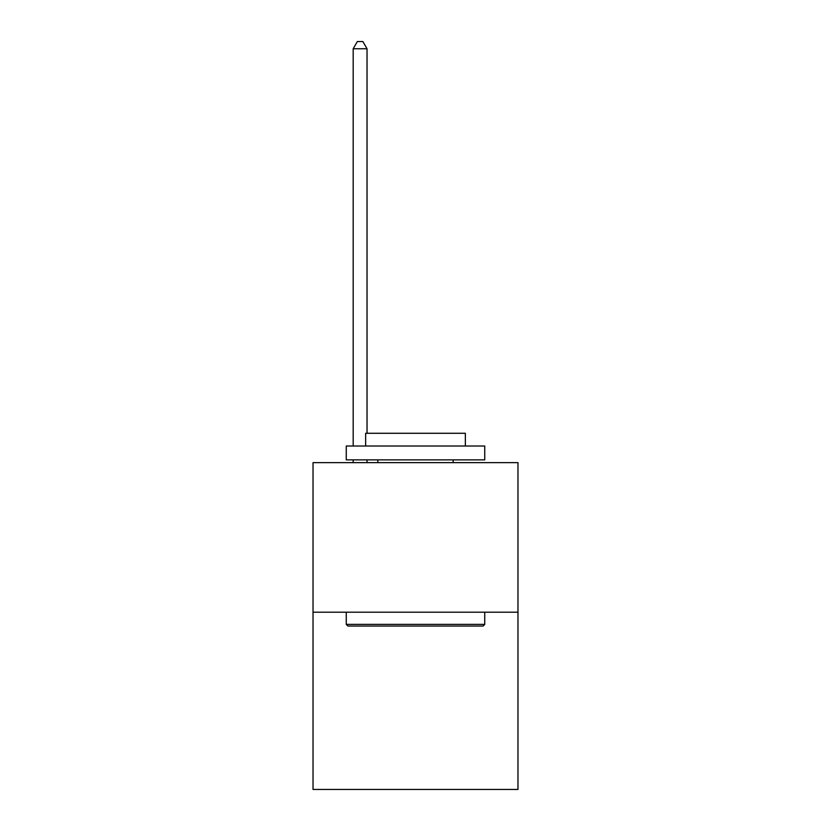 <?xml version="1.0" encoding="UTF-8"?>
<svg xmlns="http://www.w3.org/2000/svg" width="831" height="831" viewBox="0 0 831 831"><rect width="100%" height="100%" fill="white"/><g stroke="black" fill="none" stroke-linecap="round" stroke-linejoin="round"><path stroke-width="1.25" d="M517.973 612.198L517.973 462.638L313.027 462.638L313.027 789.45L517.973 789.45L517.973 612.198L313.027 612.198M483.081 626.044L347.919 626.044L346.257 624.382L484.743 624.382L483.081 626.044M346.257 446.018L484.743 446.018L484.743 459.865L346.257 459.865L346.257 446.018M465.35 446.018L465.35 433.283L365.65 433.283L365.65 446.018M346.257 612.198L346.257 624.382M484.743 612.198L484.743 624.382M377.835 459.865L377.835 462.638M453.165 459.865L453.165 462.638M367.032 462.638L367.032 459.865M367.032 433.283L367.032 48.749L353.185 48.749L353.185 446.018M353.185 462.638L353.185 459.865M353.185 48.749L357.34 41.55L362.877 41.55L367.032 48.749"/></g></svg>
